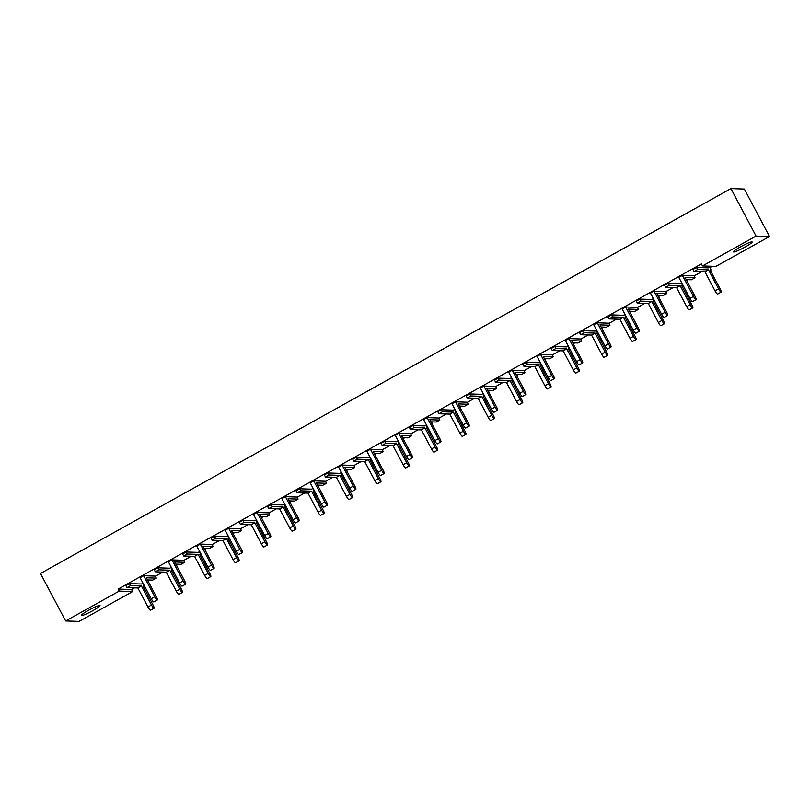 <?xml version="1.0" encoding="UTF-8"?>
<svg xmlns="http://www.w3.org/2000/svg" width="810" height="810" viewBox="0 0 810 810"><rect width="100%" height="100%" fill="white"/><g stroke="black" fill="none" stroke-linecap="round" stroke-linejoin="round"><path stroke-width="1.21" d="M88.341 610.416A10.581 1.174 -27.9 0 1 100.015 605.536A10.581 1.174 -27.9 0 1 92.988 610.568A10.581 1.174 -27.9 0 1 81.314 615.438A10.581 1.174 -27.9 0 1 88.341 610.416M740.482 246.858A10.581 1.174 -27.9 0 1 752.156 241.977A10.581 1.174 -27.9 0 1 745.129 247.01A10.581 1.174 -27.9 0 1 733.455 251.88A10.581 1.174 -27.9 0 1 740.482 246.858M148.696 579.97L147.744 580.497M142.985 583.149L141.446 584.01L129.458 583.615L125.914 585.59L126.988 587.625L130.531 585.65L129.458 583.615M134.521 587.868L131.595 589.498L132.668 591.533L79.076 621.412L65.64 620.966L40.5 573.49L730.924 188.588L744.36 189.034L769.5 236.51L715.908 266.389L702.472 265.943L701.399 263.908L118.149 589.062L119.232 591.087L65.64 620.966M711.453 266.237L708.527 267.867L696.539 267.472L692.995 269.457L694.069 271.482L697.612 269.507L696.539 267.472M701.602 271.735L694.352 275.775L682.364 275.38L693.512 296.43A3.635 0.689 60.9 0 0 696.084 299.639A3.635 0.689 60.9 0 0 695.112 296.48L685.037 277.466L695.051 277.789L694.2 275.764M687.417 279.632L686.465 280.169M681.706 282.822L680.167 283.682L668.189 283.287L664.645 285.262L665.719 287.287L669.262 285.312L668.189 283.287M673.242 287.54L665.992 291.58L654.004 291.185L665.152 312.235A3.635 0.689 60.9 0 0 667.723 315.444A3.635 0.689 60.9 0 0 666.751 312.296L656.687 293.271L666.671 293.605L665.85 291.58M659.067 295.447L658.115 295.974M653.356 298.627L651.817 299.487L639.829 299.092L636.285 301.067L637.359 303.102L640.902 301.128L639.829 299.092M644.892 303.345L637.642 307.385L625.654 306.99L636.802 328.05A3.635 0.689 60.9 0 0 639.374 331.25A3.635 0.689 60.9 0 0 638.401 328.101L628.327 309.076L638.321 309.41L637.49 307.385M630.717 311.253L629.755 311.779M625.006 314.432L623.467 315.292L611.479 314.898L607.935 316.872L609.009 318.907L612.552 316.933L611.479 314.898M616.531 319.15L609.282 323.19L597.304 322.795L608.442 343.855A3.635 0.689 60.9 0 0 611.013 347.055A3.635 0.689 60.9 0 0 610.041 343.906L599.977 324.881L609.96 325.215L609.14 323.19M602.356 327.058L601.405 327.584M596.646 330.237L595.107 331.098L583.119 330.703L579.575 332.677L580.659 334.712L584.202 332.738L583.119 330.703M588.181 334.955L580.932 339.005L568.944 338.61L580.092 359.66A3.635 0.689 60.9 0 0 582.663 362.86A3.635 0.689 60.9 0 0 581.691 359.711L571.617 340.696L581.631 341.02L580.79 338.995M574.006 342.863L573.055 343.399M568.296 346.042L566.757 346.903L554.769 346.508L551.225 348.482L552.298 350.517L555.842 348.543L554.769 346.508M559.831 350.77L552.582 354.81L540.594 354.416L551.742 375.465A3.635 0.689 60.9 0 0 554.303 378.665A3.635 0.689 60.9 0 0 553.341 375.516L543.267 356.501L553.281 356.825L552.43 354.8M545.646 358.668L544.695 359.205M539.936 361.857L538.397 362.708L526.419 362.313L522.865 364.298L523.948 366.322L527.492 364.348L526.419 362.313M531.471 366.576L524.222 370.615L512.234 370.221L523.381 391.27A3.635 0.689 60.9 0 0 525.953 394.48A3.635 0.689 60.9 0 0 524.981 391.321L514.907 372.306L524.931 372.63L524.08 370.605M517.296 374.473L516.345 375.01M511.586 377.662L510.047 378.523L498.059 378.128L494.515 380.103L495.588 382.128L499.132 380.153L498.059 378.128M503.121 382.381L495.872 386.421L483.884 386.026L495.031 407.076A3.635 0.689 60.9 0 0 497.603 410.285A3.635 0.689 60.9 0 0 496.631 407.136L486.557 388.111L496.55 388.446L495.72 386.421M488.946 390.288L487.984 390.815M483.236 393.468L481.697 394.328L469.709 393.933L466.165 395.908L467.238 397.943L470.782 395.968L469.709 393.933M474.761 398.186L467.512 402.226L455.534 401.831L466.671 422.891A3.635 0.689 60.9 0 0 469.243 426.09A3.635 0.689 60.9 0 0 468.271 422.942L458.207 403.917L468.19 404.251L467.37 402.226M460.586 406.093L459.634 406.62M454.876 409.273L453.337 410.133L441.349 409.738L437.805 411.713L438.888 413.748L442.432 411.774L441.349 409.738M446.411 413.991L439.162 418.031L427.174 417.646L438.321 438.696A3.635 0.689 60.9 0 0 440.893 441.895A3.635 0.689 60.9 0 0 439.921 438.747L429.847 419.722L439.84 420.056L439.02 418.031M432.236 421.899L431.284 422.425M426.526 425.078L424.987 425.938L412.999 425.544L409.455 427.518L410.528 429.553L414.072 427.579L412.999 425.544M418.061 429.796L410.812 433.846L398.824 433.451L409.971 454.501A3.635 0.689 60.9 0 0 412.533 457.701A3.635 0.689 60.9 0 0 411.561 454.552L401.497 435.537L411.51 435.861L410.66 433.836M403.876 437.704L402.924 438.24M398.166 440.883L396.627 441.744L384.649 441.349L381.095 443.323L382.178 445.358L385.722 443.384L384.649 441.349M389.701 445.611L382.452 449.651L370.464 449.256L381.611 470.306A3.635 0.689 60.9 0 0 384.183 473.506A3.635 0.689 60.9 0 0 383.211 470.357L373.137 451.342L383.16 451.666L382.31 449.641M375.526 453.509L374.574 454.046M369.816 456.698L368.277 457.549L356.289 457.154L352.745 459.138L353.818 461.163L357.362 459.189L356.289 457.154M361.351 461.416L354.102 465.456L342.114 465.061L353.261 486.111A3.635 0.689 60.9 0 0 355.833 489.321A3.635 0.689 60.9 0 0 354.861 486.162L344.787 467.147L354.8 467.471L353.95 465.456M347.176 469.314L346.214 469.851M341.466 472.503L339.927 473.364L327.939 472.969L324.395 474.943L325.468 476.979L329.012 474.994L327.939 472.969M332.991 477.222L325.742 481.261L313.753 480.867L324.901 501.916A3.635 0.689 60.9 0 0 327.473 505.126A3.635 0.689 60.9 0 0 326.501 501.977L316.437 482.952L326.42 483.286L325.6 481.261M318.816 485.129L317.864 485.656M313.106 488.308L311.567 489.169L299.578 488.774L296.035 490.749L297.118 492.784L300.662 490.809L299.578 488.774M304.641 493.027L297.392 497.067L285.404 496.672L296.551 517.732A3.635 0.689 60.9 0 0 299.123 520.931A3.635 0.689 60.9 0 0 298.151 517.782L288.076 498.757L298.07 499.092L297.25 497.067M290.466 500.934L289.514 501.461M284.755 504.114L283.216 504.974L271.228 504.579L267.685 506.554L268.758 508.589L272.302 506.614L271.228 504.579M276.291 508.832L269.042 512.872L257.053 512.487L268.201 533.537A3.635 0.689 60.9 0 0 270.763 536.736A3.635 0.689 60.9 0 0 269.791 533.587L259.726 514.563L269.71 514.897L268.89 512.872M262.106 516.74L261.154 517.266M256.395 519.919L254.856 520.779L242.868 520.385L239.325 522.359L240.408 524.394L243.952 522.42L242.868 520.385M247.931 524.637L240.681 528.687L228.693 528.292L239.841 549.342A3.635 0.689 60.9 0 0 242.413 552.542A3.635 0.689 60.9 0 0 241.441 549.393L231.366 530.378L241.38 530.702L240.54 528.677M233.756 532.545L232.804 533.081M228.045 535.724L226.506 536.585L214.518 536.19L210.975 538.164L212.048 540.199L215.592 538.225L214.518 536.19M219.581 540.452L212.331 544.492L200.343 544.097L211.491 565.147A3.635 0.689 60.9 0 0 214.063 568.347A3.635 0.689 60.9 0 0 213.091 565.198L203.016 546.183L213.03 546.507L212.179 544.482M205.406 548.35L204.444 548.886M199.695 551.539L198.156 552.39L186.168 551.995L182.625 553.979L183.698 556.004L187.242 554.03L186.168 551.995M191.221 556.257L183.971 560.297L171.983 559.902L183.131 580.952A3.635 0.689 60.9 0 0 185.703 584.162A3.635 0.689 60.9 0 0 184.731 581.003L174.666 561.988L184.68 562.312L183.829 560.297M177.046 564.155L176.094 564.692M171.335 567.344L169.796 568.205L157.808 567.81L154.264 569.784L155.348 571.819L158.892 569.835L157.808 567.81M162.871 572.062L155.621 576.102L143.633 575.707L154.781 596.757A3.635 0.689 60.9 0 0 157.353 599.967A3.635 0.689 60.9 0 0 156.381 596.818L146.306 577.793L156.3 578.127L155.48 576.102M157.353 599.967L153.809 601.941A3.635 0.689 -119.1 0 1 151.237 598.742L140.09 577.682L143.633 575.707M185.703 584.162L182.159 586.136A3.635 0.689 -119.1 0 1 179.587 582.927L168.44 561.877L171.983 559.902M214.063 568.347L210.519 570.331A3.635 0.689 -119.1 0 1 207.947 567.121L196.8 546.072L200.343 544.097M242.413 552.542L238.869 554.516A3.635 0.689 -119.1 0 1 236.297 551.316L225.15 530.266L228.693 528.292M270.763 536.736L267.219 538.711A3.635 0.689 -119.1 0 1 264.657 535.511L253.51 514.461L257.053 512.487M299.123 520.931L295.579 522.906A3.635 0.689 -119.1 0 1 293.007 519.706L281.86 498.656L285.404 496.672M327.473 505.126L323.929 507.1A3.635 0.689 -119.1 0 1 321.357 503.901L310.21 482.841L313.753 480.867M355.833 489.321L352.289 491.295A3.635 0.689 -119.1 0 1 349.717 488.086L338.57 467.036L342.114 465.061M384.183 473.506L380.639 475.49A3.635 0.689 -119.1 0 1 378.067 472.281L366.92 451.231L370.464 449.256M412.533 457.701L408.989 459.675A3.635 0.689 -119.1 0 1 406.428 456.475L395.28 435.426L398.824 433.451M440.893 441.895L437.349 443.87A3.635 0.689 -119.1 0 1 434.778 440.67L423.63 419.62L427.174 417.646M469.243 426.09L465.699 428.065A3.635 0.689 -119.1 0 1 463.128 424.865L451.98 403.805L455.534 401.831M497.603 410.285L494.059 412.26A3.635 0.689 -119.1 0 1 491.488 409.06L480.34 388L483.884 386.026M525.953 394.48L522.409 396.454A3.635 0.689 -119.1 0 1 519.838 393.245L508.69 372.195L512.234 370.221M554.303 378.665L550.76 380.649A3.635 0.689 -119.1 0 1 548.198 377.44L537.05 356.39L540.594 354.416M582.663 362.86L579.12 364.834A3.635 0.689 -119.1 0 1 576.548 361.635L565.4 340.585L568.944 338.61M611.013 347.055L607.47 349.029A3.635 0.689 -119.1 0 1 604.898 345.829L593.76 324.78L597.304 322.795M639.374 331.25L635.83 333.224A3.635 0.689 -119.1 0 1 633.258 330.024L622.11 308.964L625.654 306.99M667.723 315.444L664.18 317.419A3.635 0.689 -119.1 0 1 661.608 314.219L650.46 293.159L654.004 291.185M696.084 299.639L692.53 301.614A3.635 0.689 -119.1 0 1 689.968 298.404L678.821 277.354L682.364 275.38M131.595 589.498L118.149 589.062M730.924 188.588L756.064 236.064L769.5 236.51M756.064 236.064L702.472 265.943M132.668 591.533L119.232 591.087M686.161 279.592L691.477 279.774L695.02 277.789L691.527 279.744M721.153 292.086L717.609 294.07A3.635 0.689 -119.1 0 1 715.038 290.861L718.581 288.886A3.635 0.689 60.9 0 0 721.153 292.086A3.635 0.689 60.9 0 0 720.181 288.937L710.107 269.922L711.048 269.943L709.793 267.168M715.038 290.861L704.963 271.846L708.517 269.872L697.612 269.507M718.581 288.886L708.517 269.872M704.963 271.846L694.069 271.482M709.833 267.229L711.605 266.247M712.294 266.611L709.874 267.31M692.803 307.901L689.259 309.876A3.635 0.689 -119.1 0 1 686.688 306.666L690.231 304.692A3.635 0.689 60.9 0 0 692.803 307.901A3.635 0.689 60.9 0 0 691.831 304.742L681.757 285.727L682.688 285.748L681.443 282.974M686.688 306.666L676.613 287.651L680.157 285.677L669.262 285.312M690.231 304.692L680.157 285.677M676.613 287.651L665.719 287.287M686.728 280.665L687.487 280.442L687.366 279.673M664.443 323.706L660.899 325.681A3.635 0.689 -119.1 0 1 658.327 322.481L661.871 320.497A3.635 0.689 60.9 0 0 664.443 323.706A3.635 0.689 60.9 0 0 663.471 320.558L653.407 301.533L654.338 301.563L653.083 298.779M658.327 322.481L648.263 303.456L651.807 301.482L640.902 301.128M661.871 320.497L651.807 301.482M648.263 303.456L637.359 303.102M658.378 296.47L659.137 296.247L659.006 295.478M636.093 339.511L632.549 341.486A3.635 0.689 -119.1 0 1 629.977 338.286L633.521 336.312A3.635 0.689 60.9 0 0 636.093 339.511A3.635 0.689 60.9 0 0 635.121 336.363L625.047 317.338L625.978 317.368L624.733 314.584M629.977 338.286L619.903 319.261L623.447 317.287L612.552 316.933M633.521 336.312L623.447 317.287M619.903 319.261L609.009 318.907M630.018 312.275L630.788 312.052L630.656 311.283M607.733 355.317L604.189 357.291A3.635 0.689 -119.1 0 1 601.617 354.091L605.171 352.117A3.635 0.689 60.9 0 0 607.733 355.317A3.635 0.689 60.9 0 0 606.761 352.168L596.697 333.143L597.628 333.173L596.373 330.389M601.617 354.091L591.553 335.067L595.097 333.092L584.202 332.738M605.171 352.117L595.097 333.092M591.553 335.067L580.659 334.712M601.668 328.08L602.427 327.858L602.296 327.088M579.383 371.122L575.839 373.096A3.635 0.689 -119.1 0 1 573.267 369.897L576.811 367.922A3.635 0.689 60.9 0 0 579.383 371.122A3.635 0.689 60.9 0 0 578.411 367.973L568.337 348.958L569.278 348.978L568.023 346.194M573.267 369.897L563.193 350.882L566.737 348.897L555.842 348.543M576.811 367.922L566.737 348.897M563.193 350.882L552.298 350.517M573.308 343.885L574.077 343.663L573.946 342.893M551.033 386.927L547.479 388.911A3.635 0.689 -119.1 0 1 544.917 385.702L548.461 383.727A3.635 0.689 60.9 0 0 551.033 386.927A3.635 0.689 60.9 0 0 550.061 383.778L539.986 364.763L540.918 364.783L539.673 362.009M544.917 385.702L534.843 366.687L538.387 364.713L527.492 364.348M548.461 383.727L538.387 364.713M534.843 366.687L523.948 366.322M544.958 359.701L545.717 359.478L545.586 358.708M522.673 402.742L519.129 404.716A3.635 0.689 -119.1 0 1 516.557 401.507L520.101 399.533A3.635 0.689 60.9 0 0 522.673 402.742A3.635 0.689 60.9 0 0 521.701 399.583L511.636 380.568L512.568 380.589L511.312 377.814M516.557 401.507L506.493 382.492L510.037 380.518L499.132 380.153M520.101 399.533L510.037 380.518M506.493 382.492L495.588 382.128M516.608 375.506L517.367 375.283L517.236 374.514M494.323 418.547L490.779 420.522A3.635 0.689 -119.1 0 1 488.207 417.322L491.751 415.338A3.635 0.689 60.9 0 0 494.323 418.547A3.635 0.689 60.9 0 0 493.351 415.398L483.276 396.373L484.208 396.404L482.962 393.619M488.207 417.322L478.133 398.297L481.677 396.323L470.782 395.968M491.751 415.338L481.677 396.323M478.133 398.297L467.238 397.943M488.248 391.311L489.017 391.088L488.886 390.319M657.811 295.397L663.127 295.579L666.671 293.605M629.451 311.212L634.777 311.384L638.321 309.41L634.817 311.354M601.101 327.017L606.417 327.189L609.96 325.215L606.447 327.179M572.751 342.822L578.087 342.994L581.61 341.02L578.087 342.994M544.391 358.627L549.706 358.8L553.25 356.825M553.281 356.825L549.706 358.8M516.041 374.433L521.356 374.615L524.9 372.63M487.681 390.238L493.007 390.42L496.55 388.446M465.963 434.352L462.419 436.327A3.635 0.689 -119.1 0 1 459.847 433.127L463.391 431.153A3.635 0.689 60.9 0 0 465.963 434.352A3.635 0.689 60.9 0 0 464.991 431.203L454.926 412.179L455.858 412.209L454.602 409.425M459.847 433.127L449.783 414.102L453.327 412.128L442.432 411.774M463.391 431.153L453.327 412.128M449.783 414.102L438.888 413.748M459.898 407.116L460.657 406.893L460.525 406.124M437.613 450.158L434.069 452.132A3.635 0.689 -119.1 0 1 431.497 448.932L435.041 446.958A3.635 0.689 60.9 0 0 437.613 450.158A3.635 0.689 60.9 0 0 436.641 447.009L426.566 427.984L427.508 428.014L426.252 425.23M431.497 448.932L421.423 429.908L424.966 427.933L414.072 427.579M435.041 446.958L424.966 427.933M421.423 429.908L410.528 429.553M431.538 422.921L432.307 422.699L432.175 421.929M409.252 465.963L405.709 467.937A3.635 0.689 -119.1 0 1 403.147 464.737L406.691 462.763A3.635 0.689 60.9 0 0 409.252 465.963A3.635 0.689 60.9 0 0 408.291 462.814L398.216 443.799L399.148 443.819L397.902 441.035M403.147 464.737L393.073 445.723L396.617 443.738L385.722 443.384M406.691 462.763L396.617 443.738M393.073 445.723L382.178 445.358M403.188 438.726L403.947 438.504L403.815 437.734M459.331 406.053L464.646 406.225L468.19 404.251M468.22 404.241L464.646 406.225M430.981 421.858L436.296 422.03L439.84 420.056M439.86 420.046L436.296 422.03M402.621 437.663L407.936 437.835L411.48 435.861M380.902 481.768L377.359 483.752A3.635 0.689 -119.1 0 1 374.787 480.543L378.331 478.568A3.635 0.689 60.9 0 0 380.902 481.768A3.635 0.689 60.9 0 0 379.93 478.619L369.856 459.604L370.798 459.624L369.542 456.85M374.787 480.543L364.723 461.528L368.267 459.553L357.362 459.189M378.331 478.568L368.267 459.553M364.723 461.528L353.818 461.163M374.838 454.542L375.597 454.319L375.465 453.549M352.552 497.583L349.009 499.557A3.635 0.689 -119.1 0 1 346.437 496.348L349.981 494.373A3.635 0.689 60.9 0 0 352.552 497.583A3.635 0.689 60.9 0 0 351.58 494.424L341.506 475.409L342.438 475.429L341.192 472.655M346.437 496.348L336.363 477.333L339.906 475.359L329.012 474.994M349.981 494.373L339.906 475.359M336.363 477.333L325.468 476.979M346.477 470.347L347.247 470.124L347.115 469.354M324.192 513.388L320.649 515.362A3.635 0.689 -119.1 0 1 318.077 512.163L321.621 510.178A3.635 0.689 60.9 0 0 324.192 513.388A3.635 0.689 60.9 0 0 323.22 510.239L313.156 491.214L314.088 491.245L312.832 488.46M318.077 512.163L308.013 493.138L311.556 491.164L300.662 490.809M321.621 510.178L311.556 491.164M308.013 493.138L297.118 492.784M318.127 486.152L318.887 485.929L318.755 485.16M374.271 453.468L379.586 453.64L383.13 451.666M379.627 453.62L383.16 451.666M345.91 469.274L351.236 469.456L354.78 467.471L351.277 469.425M317.56 485.079L322.876 485.261L326.42 483.286L322.917 485.231M295.842 529.193L292.299 531.168A3.635 0.689 -119.1 0 1 289.727 527.968L293.271 525.994A3.635 0.689 60.9 0 0 295.842 529.193A3.635 0.689 60.9 0 0 294.87 526.044L284.796 507.019L285.727 507.05L284.482 504.265M289.727 527.968L279.652 508.943L283.196 506.969L272.302 506.614M293.271 525.994L283.196 506.969M279.652 508.943L268.758 508.589M289.767 501.957L290.537 501.734L290.405 500.965M267.482 544.998L263.938 546.973A3.635 0.689 -119.1 0 1 261.377 543.773L264.921 541.799A3.635 0.689 60.9 0 0 267.482 544.998A3.635 0.689 60.9 0 0 266.51 541.849L256.446 522.825L257.377 522.855L256.132 520.071M261.377 543.773L251.302 524.748L254.846 522.774L243.952 522.42M264.921 541.799L254.846 522.774M251.302 524.748L240.408 524.394M261.417 517.762L262.177 517.539L262.045 516.77M239.132 560.803L235.589 562.778A3.635 0.689 -119.1 0 1 233.017 559.578L236.56 557.604A3.635 0.689 60.9 0 0 239.132 560.803A3.635 0.689 60.9 0 0 238.16 557.655L228.086 538.64L229.027 538.66L227.772 535.876M233.017 559.578L222.952 540.564L226.496 538.579L215.592 538.225M236.56 557.604L226.496 538.579M222.952 540.564L212.048 540.199M233.067 533.567L233.827 533.344L233.695 532.575M289.21 500.894L294.526 501.066L298.07 499.092M260.85 516.699L266.166 516.871L269.71 514.897L266.217 516.851M232.5 532.504L237.836 532.676L241.36 530.702L237.836 532.676M210.782 576.609L207.238 578.593A3.635 0.689 -119.1 0 1 204.667 575.383L208.21 573.409A3.635 0.689 60.9 0 0 210.782 576.609A3.635 0.689 60.9 0 0 209.81 573.46L199.736 554.445L200.667 554.465L199.422 551.691M204.667 575.383L194.592 556.369L198.136 554.394L187.242 554.03M208.21 573.409L198.136 554.394M194.592 556.369L183.698 556.004M204.707 549.383L205.477 549.16L205.345 548.39M182.422 592.424L178.878 594.398A3.635 0.689 -119.1 0 1 176.307 591.189L179.85 589.214A3.635 0.689 60.9 0 0 182.422 592.424A3.635 0.689 60.9 0 0 181.45 589.265L171.386 570.25L172.317 570.27L171.062 567.496M176.307 591.189L166.242 572.174L169.786 570.199L158.892 569.835M179.85 589.214L169.786 570.199M166.242 572.174L155.348 571.819M176.357 565.188L177.117 564.965L176.985 564.195M154.072 608.229L150.528 610.203A3.635 0.689 -119.1 0 1 147.957 607.004L151.5 605.019A3.635 0.689 60.9 0 0 154.072 608.229A3.635 0.689 60.9 0 0 153.1 605.08L143.026 586.055L143.957 586.086L142.712 583.301M147.957 607.004L137.882 587.979L141.426 586.005L130.531 585.65M151.5 605.019L141.426 586.005M137.882 587.979L126.988 587.625M147.997 580.993L148.767 580.77L148.635 580M204.14 548.309L209.486 548.481L213.01 546.507L209.486 548.481M175.79 564.114L181.106 564.297L184.65 562.312M184.68 562.312L181.106 564.297M147.44 579.919L152.756 580.102L156.3 578.127M689.968 298.404L693.512 296.43M710.329 270.337L711.018 269.953L710.329 270.337M686.809 280.817L687.477 280.442L686.809 280.817M653.619 301.948L654.308 301.563L653.629 301.958M658.459 296.622L659.127 296.247L658.459 296.622M625.269 317.753L625.958 317.368L625.269 317.763M630.099 312.427L630.767 312.063L630.099 312.437M601.749 328.242L602.417 327.868L601.749 328.242M661.608 314.219L665.152 312.235M633.258 330.024L636.802 328.05M604.898 345.829L608.442 343.855M576.548 361.635L580.092 359.66M548.198 377.44L551.742 375.465M519.838 393.245L523.381 391.27M491.488 409.06L495.031 407.076M455.139 412.594L455.827 412.209M431.629 423.083L432.297 422.709L431.629 423.083M398.439 444.214L399.127 443.829L398.439 444.214M403.269 438.888L403.937 438.514L403.269 438.888M463.128 424.865L466.671 422.891M434.778 440.67L438.321 438.696M406.428 456.475L409.971 454.501M370.079 460.019L370.767 459.634L370.079 460.019M374.919 454.693L375.587 454.319L374.919 454.693M341.729 475.824L342.417 475.44L341.729 475.834M346.558 470.499L347.227 470.124L346.558 470.499M313.369 491.63L314.057 491.245L313.379 491.64M318.208 486.304L318.877 485.929L318.208 486.304M378.067 472.281L381.611 470.306M349.717 488.086L353.261 486.111M321.357 503.901L324.901 501.916M285.019 507.435L285.707 507.05L285.019 507.445M289.858 502.109L290.517 501.744L289.858 502.119M256.669 523.24L257.357 522.855L256.669 523.25M261.498 517.924L262.167 517.549L261.498 517.924M233.148 533.729L233.817 533.355L233.148 533.729M293.007 519.706L296.551 517.732M264.657 535.511L268.201 533.537M236.297 551.316L239.841 549.342M171.598 570.665L172.287 570.28M207.947 567.121L211.491 565.147M179.587 582.927L183.131 580.952M151.237 598.742L154.781 596.757M663.157 295.569L666.701 293.595M521.377 374.605L524.931 372.63M493.027 390.41L496.57 388.435M455.149 412.604L455.858 412.209M407.967 437.835L411.51 435.861M294.546 501.056L298.09 499.082M171.609 570.675L172.317 570.27M152.776 580.092L156.32 578.117"/></g></svg>
